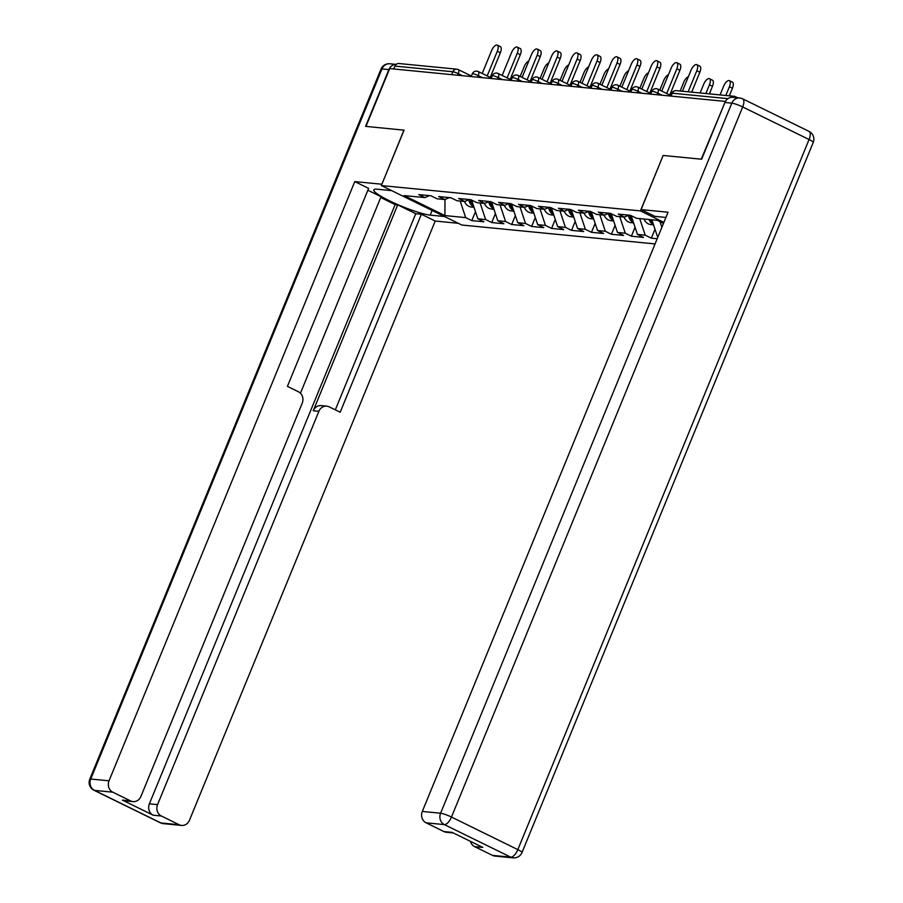 <?xml version="1.0" encoding="UTF-8"?>
<svg xmlns="http://www.w3.org/2000/svg" width="903" height="903" viewBox="0 0 903 903"><rect width="100%" height="100%" fill="white"/><g stroke="black" fill="none" stroke-linecap="round" stroke-linejoin="round"><path stroke-width="1.35" d="M725.346 101.565L701.259 159.188L663.152 155.451L640.419 210.896L381.348 185.555L461.794 225.016L655.07 243.923M640.419 210.896L663.886 222.409M663.491 223.368L657.294 220.321L636.513 218.289L630.418 215.298L618.273 214.113L624.368 217.104L628.86 215.151M658.14 236.439L657.373 236.36L658.039 236.688M639.708 218.605L645.227 235.175L651.323 238.166L657.192 238.742M645.227 235.175L637.428 234.408L643.523 237.399L631.378 236.214L635.046 227.263M619.763 216.652L625.282 233.222L631.378 236.214M625.282 233.222L617.471 232.455L623.578 235.446L611.421 234.261L615.101 225.31M599.806 214.7L605.326 231.27L611.421 234.261M605.326 231.27L597.526 230.513L603.622 233.505L591.476 232.308L595.145 223.368M579.861 212.758L585.381 229.317L591.476 232.308M585.381 229.317L577.581 228.561L583.677 231.552L571.531 230.355L575.2 221.416M559.916 210.805L565.436 227.375L571.531 230.355M565.436 227.375L557.636 226.608L563.732 229.599L551.586 228.414L555.255 219.463M539.971 208.853L545.48 225.423L551.586 228.414M545.48 225.423L537.68 224.655L543.787 227.646L531.63 226.461L535.31 217.51M520.015 206.9L525.535 223.47L531.63 226.461M525.535 223.47L517.735 222.702L523.83 225.694L511.685 224.508L515.353 215.557M500.07 204.947L505.59 221.517L511.685 224.508M505.59 221.517L497.79 220.75L503.885 223.741L491.74 222.556L495.408 213.605M480.125 203.006L485.645 219.564L491.74 222.556M485.645 219.564L477.845 218.808L483.94 221.799L471.795 220.603L475.463 211.663M460.18 201.053L465.688 217.612L471.795 220.603M465.688 217.612L444.919 215.58L404.104 195.567L424.884 197.599L429.388 195.646M624.368 217.104L616.568 216.348L610.473 213.356L598.317 212.16L604.412 215.151L596.612 214.395L590.517 211.404L578.371 210.218L584.467 213.21L576.667 212.442L570.572 209.451L558.426 208.266L564.522 211.257L556.722 210.489L550.627 207.498L538.481 206.313L544.577 209.304L536.777 208.537L530.671 205.545L518.525 204.36L524.62 207.351L516.821 206.595L510.726 203.604L498.58 202.407L504.675 205.399L496.876 204.642L490.78 201.651L478.635 200.455L484.73 203.446L476.931 202.69L470.835 199.698L458.679 198.513L464.785 201.504L456.986 200.737L450.879 197.746L438.734 196.561L444.829 199.552L437.029 198.784L430.934 195.793L418.789 194.608L424.884 197.599M660.025 221.664L661.888 227.274M651.853 219.79L657.373 236.36M631.186 215.682L637.428 234.408M604.412 215.151L608.915 213.198M611.241 213.729L617.471 232.455M584.467 213.21L588.97 211.246M591.284 211.776L597.526 230.513M564.522 211.257L569.025 209.304M571.339 209.823L577.581 228.561M544.577 209.304L549.069 207.351M551.394 207.882L557.636 226.608M524.62 207.351L529.124 205.399M531.449 205.929L537.68 224.655M504.675 205.399L509.179 203.446M511.493 203.976L517.735 222.702M484.73 203.446L489.234 201.493M491.548 202.024L497.79 220.75M464.785 201.504L469.278 199.54M471.603 200.071L477.845 218.808M444.829 199.552L449.333 197.599M451.681 74.644L452.866 71.755L394.938 66.088L393.753 68.989M394.938 66.088A4.323 3.872 -84.4 0 1 398.878 63.515L456.805 69.181A4.323 3.872 -84.4 0 1 458.002 69.52A4.323 1.829 116.1 0 1 458.284 69.599A4.323 1.829 116.1 0 1 458.295 73.662L457.663 75.231M449.163 197.667L451.105 197.859M444.987 199.484L444.919 215.58M388.877 69.61L381.969 68.933A8.646 7.743 -84.4 0 1 389.848 63.774L396.157 64.395A8.646 7.743 95.6 0 0 388.877 69.61L365.591 126.364L404.07 130.167L365.975 126.397L389.69 68.583L724.962 101.373M737.706 97.795L735.358 96.644A4.323 3.872 95.6 0 0 731.261 97.332M404.081 130.122L381.348 185.555M651.323 238.166L654.991 229.215M663.152 155.451L641.085 209.586L668.062 212.228L422.311 811.447L440.596 813.231L731.825 103.145L724.917 102.468L701.642 159.221L663.276 155.474M497.293 45.15L500.341 46.64A6.49 2.743 116.1 0 1 500.364 52.746L497.316 51.257A6.49 2.743 -63.9 0 0 497.293 45.15A6.49 2.743 -63.9 0 0 491.559 50.692L482.213 73.493M500.364 52.746L490.239 77.432M497.316 51.257L487.191 75.942M528.786 61.111A6.49 2.743 -63.9 0 0 524.158 66.687L520.162 76.439M473.499 205.782A9.515 8.511 -84.4 0 1 470.339 199.653M473.861 206.855A9.515 8.511 -84.4 0 1 468.838 199.732M474.007 207.295L471.411 207.047A9.515 8.511 -84.4 0 1 464.492 201.471M444.457 216.517L430.212 215.117A32.429 4.594 -157.7 0 1 395.559 203.638A32.429 4.594 -157.7 0 1 373.819 189.878A32.429 4.594 -157.7 0 1 377.443 189.235L391.688 190.635M403.957 130.111L381.867 184.28M381.766 184.223L354.777 181.593L368.616 188.377L287.425 386.36L298.441 391.767A8.646 7.743 95.6 0 1 302.234 403.133L140.913 796.457A8.646 7.743 95.6 0 1 133.034 801.616L124.851 800.814A8.646 7.743 -84.4 0 1 122.447 800.126L153.171 815.195A8.646 7.743 -84.4 0 1 149.379 803.828L395.142 204.597L380.705 197.52M300.451 393.211L381.055 196.685L367.86 190.217M395.142 204.597L397.704 204.857L415.764 213.706L421.385 214.259L435.223 221.043L189.461 820.274A8.646 7.743 95.6 0 1 181.582 825.432A8.646 7.743 95.6 0 1 179.178 824.744L161.355 815.996L153.171 815.195M458.295 223.301L435.223 221.043M354.777 181.593L109.026 780.813A8.646 7.743 95.6 0 0 112.807 792.179L130.63 800.927A8.646 7.743 95.6 0 0 133.034 801.616M149.379 803.828L157.562 804.629L318.883 411.305A8.646 7.743 95.6 0 1 326.762 406.147A8.646 7.743 95.6 0 1 329.166 406.835L340.183 412.242L421.385 214.259M157.562 804.629A8.646 7.743 95.6 0 0 161.355 815.996M318.883 411.305L313.251 410.752L397.704 204.857M313.251 410.752A8.646 7.743 -84.4 0 1 321.129 405.594L326.762 406.147M335.318 409.849L415.764 213.706M665.929 217.442L654.923 216.37L641.085 209.586M492.462 855.378L510.748 857.161A8.646 7.743 95.6 0 0 513.152 857.85L494.867 856.067A8.646 7.743 -84.4 0 1 492.462 855.378L474.639 846.63A8.646 7.743 -84.4 0 1 470.463 841.37M453.25 832.927L446.319 832.25A8.646 7.743 -84.4 0 1 443.915 831.561L426.092 822.814A8.646 7.743 -84.4 0 1 422.311 811.447M474.639 846.63L482.823 847.432L452.098 832.363L443.915 831.561M724.917 102.468A8.646 7.743 -84.4 0 1 732.796 97.31L739.704 97.987A8.646 7.743 95.6 0 0 731.825 103.145A8.646 1.23 22.3 0 1 742.695 106.972L451.466 817.057L517.837 849.621L809.065 139.525L742.695 106.972A8.646 3.657 116.1 0 0 742.661 98.833A8.646 8.646 0 0 0 739.704 97.987M517.238 47.103L520.286 48.593A6.49 2.743 116.1 0 1 520.309 54.699L517.261 53.209A6.49 2.743 -63.9 0 0 517.238 47.103A6.49 2.743 -63.9 0 0 511.504 52.645L502.158 75.446M520.309 54.699L510.184 79.385M517.261 53.209L507.136 77.895M537.195 49.055L540.242 50.545A6.49 2.743 116.1 0 1 540.265 56.652L537.206 55.151A6.49 2.743 -63.9 0 0 537.195 49.055A6.49 2.743 -63.9 0 0 531.461 54.598L522.103 77.398M540.265 56.652L530.14 81.338M537.206 55.151L527.081 79.848M557.14 50.997L560.187 52.498A6.49 2.743 116.1 0 1 560.21 58.605L557.162 57.103A6.49 2.743 -63.9 0 0 557.14 50.997A6.49 2.743 -63.9 0 0 551.406 56.539L542.048 79.351M560.21 58.605L550.085 83.29M557.162 57.103L547.037 81.789M577.085 52.95L580.132 54.451A6.49 2.743 116.1 0 1 580.155 60.546L577.107 59.056A6.49 2.743 -63.9 0 0 577.085 52.95A6.49 2.743 -63.9 0 0 571.351 58.492L562.005 81.304M580.155 60.546L570.03 85.243M577.107 59.056L566.982 83.742M597.03 54.902L600.077 56.404A6.49 2.743 116.1 0 1 600.1 62.499L597.052 61.009A6.49 2.743 -63.9 0 0 597.03 54.902A6.49 2.743 -63.9 0 0 591.296 60.445L581.95 83.245M600.1 62.499L589.975 87.185M597.052 61.009L586.927 85.695M548.731 63.052A6.49 2.743 -63.9 0 0 544.103 68.628L540.107 78.392M493.456 207.735A9.515 8.511 -84.4 0 1 490.295 201.595M493.806 208.807A9.515 8.511 -84.4 0 1 488.794 201.685M493.952 209.248L491.356 208.999A9.515 8.511 -84.4 0 1 484.437 203.423M568.687 65.005A6.49 2.743 -63.9 0 0 564.059 70.581L560.052 80.344M513.401 209.688A9.515 8.511 -84.4 0 1 510.24 203.547M513.751 210.749A9.515 8.511 -84.4 0 1 508.739 203.638M513.909 211.2L511.312 210.941A9.515 8.511 -84.4 0 1 504.382 205.376M588.632 66.957A6.49 2.743 -63.9 0 0 584.004 72.533L579.997 82.297M533.346 211.641A9.515 8.511 -84.4 0 1 530.185 205.5M533.707 212.702A9.515 8.511 -84.4 0 1 528.684 205.591M533.854 213.153L531.257 212.894A9.515 8.511 -84.4 0 1 524.338 207.329M608.577 68.91A6.49 2.743 -63.9 0 0 603.949 74.486L599.953 84.25M553.291 213.582A9.515 8.511 -84.4 0 1 550.141 207.453M553.652 214.654A9.515 8.511 -84.4 0 1 548.629 207.543M553.799 215.106L551.202 214.846A9.515 8.511 -84.4 0 1 544.283 209.27M628.522 70.863A6.49 2.743 -63.9 0 0 623.905 76.439L619.898 86.191M573.247 215.535A9.515 8.511 -84.4 0 1 570.086 209.406M573.597 216.607A9.515 8.511 -84.4 0 1 568.585 209.485M573.744 217.047L571.147 216.799A9.515 8.511 -84.4 0 1 564.228 211.223M616.986 56.855L620.034 58.345A6.49 2.743 116.1 0 1 620.056 64.452L617.009 62.962A6.49 2.743 -63.9 0 0 616.986 56.855A6.49 2.743 -63.9 0 0 611.252 62.397L601.895 85.198M620.056 64.452L609.931 89.137M617.009 62.962L606.872 87.647M648.478 72.804A6.49 2.743 -63.9 0 0 643.85 78.38L639.843 88.144M593.192 217.488A9.515 8.511 -84.4 0 1 590.031 211.358M593.542 218.56A9.515 8.511 -84.4 0 1 588.53 211.437M593.7 219L591.104 218.752A9.515 8.511 -84.4 0 1 584.173 213.176M636.931 58.808L639.979 60.298A6.49 2.743 116.1 0 1 640.001 66.404L636.954 64.903A6.49 2.743 -63.9 0 0 636.931 58.808A6.49 2.743 -63.9 0 0 631.197 64.35L621.84 87.151M640.001 66.404L629.876 91.09M636.954 64.903L626.829 89.6M668.423 74.757A6.49 2.743 -63.9 0 0 663.795 80.333L659.788 90.097M613.137 219.44A9.515 8.511 -84.4 0 1 609.976 213.3M613.498 220.501A9.515 8.511 -84.4 0 1 608.475 213.39M613.645 220.953L611.049 220.704A9.515 8.511 -84.4 0 1 604.13 215.128M656.876 60.761L659.924 62.251A6.49 2.743 116.1 0 1 659.946 68.357L656.899 66.856A6.49 2.743 -63.9 0 0 656.876 60.761A6.49 2.743 -63.9 0 0 651.142 66.291L641.796 89.104M659.946 68.357L649.821 93.043M656.899 66.856L646.774 91.542M688.368 76.71A6.49 2.743 -63.9 0 0 683.74 82.286L680.162 91.022M633.082 221.393A9.515 8.511 -84.4 0 1 629.933 215.253M633.443 222.454A9.515 8.511 -84.4 0 1 628.42 215.343M633.59 222.906L630.994 222.646A9.515 8.511 -84.4 0 1 624.075 217.081M676.821 62.702L679.88 64.203A6.49 2.743 116.1 0 1 679.891 70.31L676.844 68.809A6.49 2.743 -63.9 0 0 676.821 62.702A6.49 2.743 -63.9 0 0 671.098 68.244L661.741 91.056M679.891 70.31L669.766 94.996M676.844 68.809L666.719 93.494M709.419 78.696L712.478 80.198A6.49 2.743 116.1 0 1 712.49 86.293L709.442 84.803A6.49 2.743 -63.9 0 0 709.419 78.696A6.49 2.743 -63.9 0 0 703.697 84.239L700.107 92.964M653.038 223.334A9.515 8.511 -84.4 0 1 650.476 219.655M705.864 93.528L709.442 84.803M653.388 224.407A9.515 8.511 -84.4 0 1 648.941 219.508M653.535 224.858L650.939 224.599A9.515 8.511 -84.4 0 1 644.02 219.023M709.386 93.878L712.49 86.293M696.777 64.655L699.825 66.156A6.49 2.743 116.1 0 1 699.848 72.251L696.8 70.761A6.49 2.743 -63.9 0 0 696.777 64.655A6.49 2.743 -63.9 0 0 691.043 70.197L682.408 91.237M699.848 72.251L691.687 92.14M696.8 70.761L688.165 91.801M729.376 80.649L732.423 82.139A6.49 2.743 116.1 0 1 732.446 88.246L729.398 86.756A6.49 2.743 -63.9 0 0 729.376 80.649A6.49 2.743 -63.9 0 0 723.642 86.191L720.063 94.917M725.809 95.481L729.398 86.756M729.331 95.831L732.446 88.246M462.449 75.705L458.295 73.662A4.323 0.61 22.3 0 0 452.866 71.755A4.323 3.872 -84.4 0 1 456.805 69.181A4.323 4.323 0 0 1 458.284 69.599L471.411 76.033M727.908 98.653L672.295 93.212L671.098 96.102M734.15 96.294L676.234 90.639A4.323 3.872 95.6 0 0 672.295 93.212A4.323 0.61 -157.7 0 0 671.809 93.291L670.669 96.068M482.394 77.658L478.251 75.615A4.323 0.61 22.3 0 0 472.811 73.707A4.323 0.61 -157.7 0 0 472.325 73.786L471.197 76.552M477.958 71.472A4.323 1.829 116.1 0 1 478.229 71.551A4.323 1.829 116.1 0 1 478.251 75.615L477.608 77.184M502.35 79.599L498.196 77.568L497.553 79.137M522.295 81.552L518.141 79.52L517.498 81.089M542.24 83.505L538.086 81.473L537.454 83.031M562.185 85.458L558.043 83.415L557.399 84.984M582.142 87.41L577.988 85.367L577.344 86.936M602.087 89.352L597.933 87.32L597.289 88.889M622.032 91.305L617.889 89.273L617.246 90.842M641.977 93.257L637.834 91.226L637.191 92.795M661.933 95.21L657.779 93.178L657.136 94.736M497.903 73.425A4.323 1.829 116.1 0 1 498.185 73.504A4.323 1.829 116.1 0 1 498.196 77.568A4.323 0.61 22.3 0 0 492.756 75.66A4.323 0.61 -157.7 0 0 492.282 75.739L491.142 78.505M517.848 75.367A4.323 1.829 116.1 0 1 518.13 75.446A4.323 1.829 116.1 0 1 518.141 79.52A4.323 0.61 22.3 0 0 512.712 77.602A4.323 0.61 -157.7 0 0 512.227 77.692L511.087 80.457M537.793 77.319A4.323 1.829 116.1 0 1 538.075 77.398A4.323 1.829 116.1 0 1 538.086 81.473A4.323 0.61 22.3 0 0 532.657 79.554A4.323 0.61 -157.7 0 0 532.172 79.645L531.043 82.41M557.749 79.272A4.323 1.829 116.1 0 1 558.02 79.351A4.323 1.829 116.1 0 1 558.043 83.415A4.323 0.61 22.3 0 0 552.602 81.507A4.323 0.61 -157.7 0 0 552.117 81.586L550.988 84.363M577.694 81.225A4.323 1.829 116.1 0 1 577.976 81.304A4.323 1.829 116.1 0 1 577.988 85.367A4.323 0.61 22.3 0 0 572.547 83.46A4.323 0.61 -157.7 0 0 572.073 83.539L570.933 86.316M597.639 83.178A4.323 1.829 116.1 0 1 597.921 83.257A4.323 1.829 116.1 0 1 597.933 87.32A4.323 0.61 22.3 0 0 592.503 85.413A4.323 0.61 -157.7 0 0 592.018 85.492L590.878 88.257M617.584 85.119A4.323 1.829 116.1 0 1 617.866 85.198A4.323 1.829 116.1 0 1 617.889 89.273A4.323 0.61 22.3 0 0 612.448 87.354A4.323 0.61 -157.7 0 0 611.963 87.444L610.834 90.21M637.541 87.072A4.323 1.829 116.1 0 1 637.823 87.151A4.323 1.829 116.1 0 1 637.834 91.226A4.323 0.61 22.3 0 0 632.393 89.307A4.323 0.61 -157.7 0 0 631.908 89.397L630.779 92.162M657.486 89.025A4.323 1.829 116.1 0 1 657.768 89.104A4.323 1.829 116.1 0 1 657.779 93.178A4.323 0.61 22.3 0 0 652.338 91.259A4.323 0.61 -157.7 0 0 651.864 91.35L650.724 94.115M122.447 800.126L130.63 800.927M112.807 792.179L94.522 790.396L160.892 822.949L179.178 824.744M89.769 779.199A8.646 8.646 0 0 0 93.968 790.238A8.646 3.657 -63.9 0 0 94.522 790.396A8.646 7.743 -84.4 0 1 90.74 779.029A8.646 1.23 22.3 0 0 89.769 779.199L380.998 69.102A8.646 1.23 22.3 0 1 381.969 68.933L90.74 779.029L109.026 780.813M432.119 210.467L430.212 215.117M160.892 822.949A8.646 3.657 116.1 0 1 160.339 822.791A8.646 8.646 0 0 0 163.296 823.638A8.646 7.743 -84.4 0 1 160.892 822.949M513.152 857.85A8.646 8.646 0 0 0 522.002 852.522A8.646 1.23 22.3 0 0 517.837 849.621A8.646 3.657 116.1 0 1 510.748 857.161L444.378 824.608L426.092 822.814M444.378 824.608A8.646 3.657 -63.9 0 0 451.466 817.057A8.646 1.23 22.3 0 0 440.596 813.231A8.646 7.743 95.6 0 0 444.378 824.608M809.032 131.386A8.646 3.657 -63.9 0 1 809.065 139.525A8.646 1.23 22.3 0 1 813.231 142.426A8.646 8.646 0 0 0 809.032 131.386L742.661 98.833M491.356 77.985L478.229 71.551A4.323 4.323 0 0 0 472.325 73.786M511.301 79.938L498.185 73.504A4.323 4.323 0 0 0 492.282 75.739M531.257 81.891L518.13 75.446A4.323 4.323 0 0 0 512.227 77.692M551.202 83.832L538.075 77.398A4.323 4.323 0 0 0 532.172 79.645M571.147 85.785L558.02 79.351A4.323 4.323 0 0 0 552.117 81.586M591.093 87.738L577.976 81.304A4.323 4.323 0 0 0 572.073 83.539M611.049 89.69L597.921 83.257A4.323 4.323 0 0 0 592.018 85.492M630.994 91.643L617.866 85.198A4.323 4.323 0 0 0 611.963 87.444M650.939 93.585L637.823 87.151A4.323 4.323 0 0 0 631.908 89.397M670.884 95.537L657.768 89.104A4.323 4.323 0 0 0 651.864 91.35M676.234 90.639A4.323 4.323 0 0 0 671.809 93.291M93.968 790.238L160.339 822.791M163.296 823.638L181.582 825.432M389.848 63.774A8.646 8.646 0 0 0 380.998 69.102M522.002 852.522L813.231 142.426"/></g></svg>
